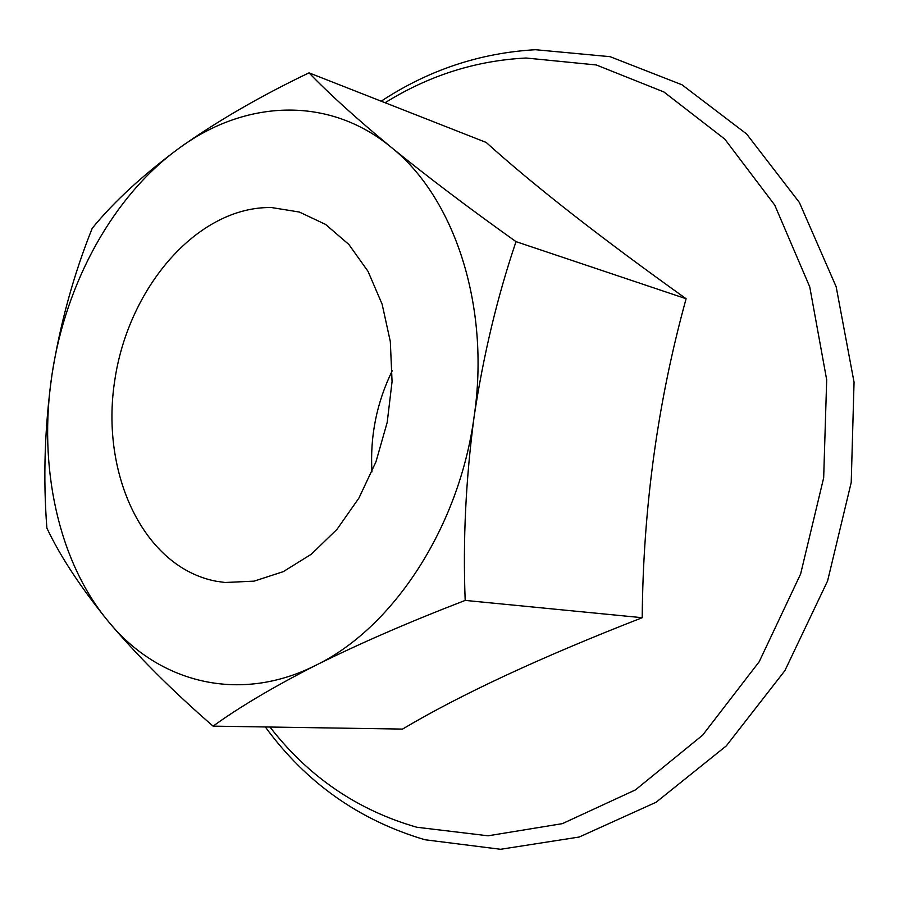 <?xml version="1.0" encoding="UTF-8"?>
<svg xmlns="http://www.w3.org/2000/svg" width="899" height="899" viewBox="0 0 899 899"><rect width="100%" height="100%" fill="white"/><g stroke="black" fill="none" stroke-linecap="round" stroke-linejoin="round"><path stroke-width="1.35" d="M271.487 207.534C197.701 206.309 128.355 287.141 114.724 380.637C100.194 474.009 143.773 567.685 216.457 581.293L225.11 582.496L254.069 581.147L283.264 571.663L311.369 554.177L337.035 529.297L358.948 498.024L375.973 461.794L387.211 422.328L392.065 381.581L390.323 341.586L382.154 304.289L368.073 271.431L348.868 244.472L325.595 224.447L299.389 212.052L271.487 207.534M392.245 370.736C376.67 402.685 369.905 436.386 371.961 471.863M213.085 726.145L402.527 729.089C460.771 694.433 540.659 657.293 642.201 617.703C643.133 507.71 657.776 401.392 686.106 298.738C600.307 237.437 533.669 185.34 486.19 142.447L309.02 72.841C259.912 96.362 216.614 121.466 179.126 148.178C142.683 175.204 113.712 201.915 92.215 228.301C73.729 274.352 60.334 323.033 52.03 374.332C44.714 426.486 42.995 477.74 46.883 528.095C60.267 556.425 80.753 587.553 108.352 621.467C137.176 655.652 172.091 690.544 213.085 726.145C239.28 707.153 273.577 686.847 315.965 665.204C359.667 643.482 409.405 621.894 465.188 600.408C462.816 540.513 465.794 479.291 474.11 416.743C483.37 355.184 497.327 296.816 516.004 241.64C468.39 207.714 426.722 176.204 390.964 147.088C356.262 118.387 328.944 93.631 309.02 72.841M686.106 298.738L516.004 241.64M642.201 617.703L465.188 600.408M108.352 621.467C57.918 560.987 37.927 465.772 52.03 374.332C65.706 282.814 113.195 195.768 179.126 148.178C244.461 100.104 327.955 95.137 390.964 147.088C454.343 197.331 490.562 306.02 474.11 416.743C459.187 527.544 392.919 627.974 315.965 665.204C238.943 704.232 157.988 682.341 108.352 621.467M269.97 727.033C308.526 776.815 357.487 810.224 416.855 827.249L488.067 835.8L562.336 823.653L635.447 789.895L702.681 735.112L759.194 661.731L800.616 574.012L823.675 477.796L826.687 379.805L809.752 286.871L774.724 205.073L724.774 139.098L663.878 91.956L596.284 64.964L526.084 58.019C475.976 60.548 428.98 75.46 385.098 102.733M381.176 101.194C428.475 70.066 479.92 52.906 535.501 49.715L610.095 56.682L682.026 84.809L746.631 133.985L799.346 202.421L836.171 286.77L854.05 382.165L851.218 482.482L827.608 580.9L784.883 670.654L726.28 745.912L656.101 802.256L579.214 837.025L500.586 849.285L424.98 839.756C359.218 820.315 306.008 782.714 265.34 726.965"/></g></svg>
